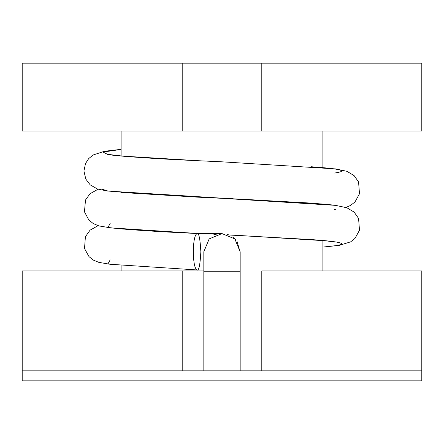 <?xml version="1.0" encoding="UTF-8"?>
<svg xmlns="http://www.w3.org/2000/svg" width="444" height="444" viewBox="0 0 444 444"><rect width="100%" height="100%" fill="white"/><g stroke="black" fill="none" stroke-linecap="round" stroke-linejoin="round"><path stroke-width="0.67" d="M261.799 270.951L421.8 270.951L421.8 370.851L421.8 270.951L261.799 270.951L261.799 370.851L261.799 270.951M182.201 63.159L421.8 63.159L261.799 63.159L261.799 131.091L22.2 131.091L182.201 131.091L182.201 63.159L22.2 63.159L182.201 63.159L182.201 131.091L421.8 131.091L261.799 131.091L261.799 63.159L182.201 63.159M22.2 63.159L22.2 131.091L22.2 63.159M421.8 131.091L421.8 63.159L421.8 131.091M22.2 370.851L22.2 270.951L203.835 270.951L22.2 270.951L22.2 370.851L182.201 370.851L182.201 270.951L182.201 370.851L22.2 370.851L22.2 380.841L22.2 370.851L421.8 370.851L261.799 370.851L421.8 370.851L421.8 380.841L421.8 370.851L22.2 370.851M203.835 251.737L209.163 238.905L222 233.588L222 271.75L240.165 271.75L222 271.75L222 370.851L222 271.75L203.835 271.75L222 271.75L222 198.185L311.089 203.102L331.496 204.873L311.089 203.102L209.673 197.602M222 233.588L234.87 238.933L240.165 251.826L234.87 238.939L222 233.588L211.433 233.588L222 233.588L209.168 238.9L203.835 251.715L203.835 370.851M197.075 269.952C198.862 270.984 200.122 264.924 200.855 251.77C200.122 238.617 198.862 232.556 197.075 233.588L111.289 227.939L197.075 233.588C198.862 232.556 200.122 238.617 200.855 251.77C200.122 264.924 198.862 270.984 197.075 269.952C194.794 268.798 193.534 262.737 193.295 251.77C193.534 240.803 194.794 234.743 197.075 233.588L211.433 233.588L197.075 233.588C194.794 234.743 193.534 240.803 193.295 251.77C193.534 262.737 194.794 268.798 197.075 269.952L203.835 269.952L197.042 269.952L109.929 264.247L98.796 262.354L93.429 260.129L89.016 256.649L84.527 248.546L85.392 236.735L90.054 230.164L98.069 225.674M194.294 196.897L222 198.185L107.642 191.048L97.486 189.016L90.215 184.887L85.786 179.049L83.938 170.973L85.503 163.547L88.639 158.669L93.001 155.028L104.512 151.26L121.101 149.351M199.289 233.588L110.639 227.866L98.901 225.918L93.24 223.554L88.861 220.013L84.465 211.832L85.492 200.039L89.988 193.762L98.074 189.211M215.174 233.733L213.914 234.266M228.993 234.987L311.089 239.566C340.132 241.592 348.44 243.617 336.014 245.643L322.899 247.075L336.014 245.643C348.44 243.617 340.132 241.592 311.089 239.566L232.828 235.181M235.742 198.962L197.075 197.125L111.327 191.481L197.075 197.125L222 198.285L335.509 205.361L346.869 207.759L354.123 212.099L358.574 218.426L359.49 230.236L355.034 238.361L350.632 241.858L339.305 245.338L322.899 247.125M235.742 162.498L197.075 160.661C157.359 158.919 119.331 156.327 107.986 154.584L103.041 152.064L121.101 149.4L103.041 152.064L107.986 154.584C119.331 156.327 157.359 158.919 197.075 160.661L222 161.821L335.509 168.898L346.869 171.295L354.123 175.635L358.574 181.962L359.49 193.773L355.034 201.898L350.632 205.394L345.932 207.442M311.089 166.739C340.132 168.764 348.44 170.79 336.014 172.816L334.315 173.043M102.126 189.222L107.986 191.048M336.014 209.279L334.315 209.507M122.233 228.993L197.108 233.588M107.986 263.875L110.179 259.873M197.075 233.489C157.359 231.746 119.331 229.154 107.986 227.411L110.179 223.41M213.803 234.26C218.825 234.66 215.734 233.35 211.433 233.588M22.2 380.841L421.8 380.841L22.2 380.841M322.899 131.091L322.899 167.582M322.899 240.509L322.899 270.951M121.101 131.091L121.101 155.966M121.101 265.357L121.101 270.951M215.939 161.533L206.715 161.1M197.891 160.7L122.827 156.122L108.63 154.457M322.86 204.046L241.592 199.156M232.828 198.718L222 198.185M215.939 197.996L206.715 197.563M197.891 197.164L121.434 192.463M335.009 242.074L325.674 240.781L241.592 235.62M240.165 252.209L237.124 241.691M235.459 239.555L232.922 237.24M229.098 235.031L227.1 234.321M240.165 370.851L240.165 251.826"/></g></svg>
